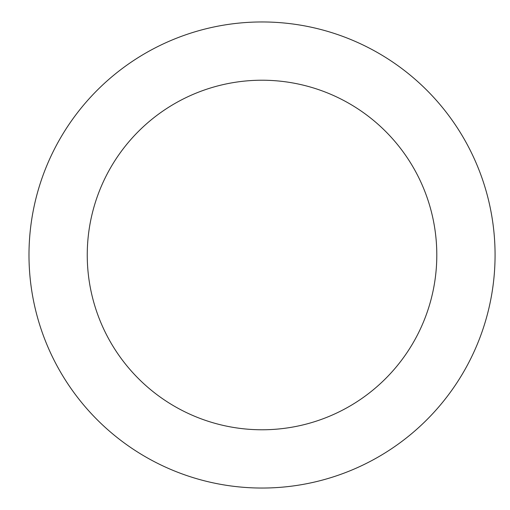 <?xml version="1.0" encoding="UTF-8"?>
<svg xmlns="http://www.w3.org/2000/svg" width="510" height="510" viewBox="0 0 510 510"><rect width="100%" height="100%" fill="white"/><g stroke="black" fill="none" stroke-linecap="round" stroke-linejoin="round"><path stroke-width="0.76" d="M28.987 255A233.038 233.038 0 0 1 378.547 53.18A233.038 233.038 0 0 1 378.547 456.82A233.038 233.038 0 0 1 28.987 255M87.248 255A174.783 174.783 0 0 1 349.42 103.638A174.783 174.783 0 0 1 349.42 406.362A174.783 174.783 0 0 1 87.248 255"/></g></svg>
